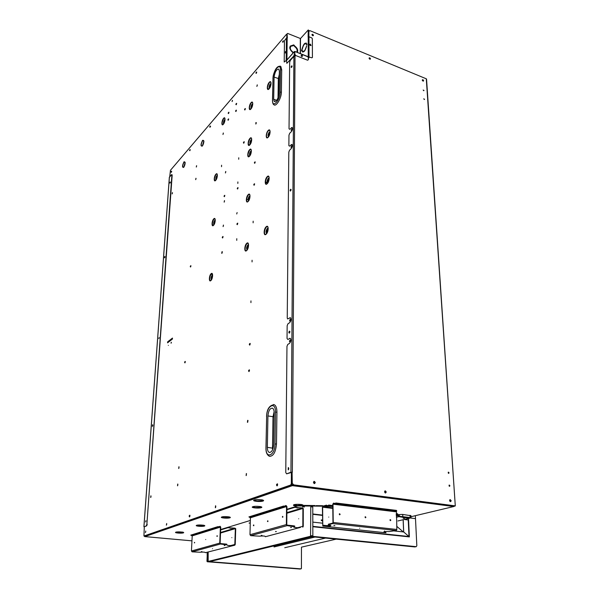 <?xml version="1.0" encoding="UTF-8"?>
<svg xmlns="http://www.w3.org/2000/svg" width="599" height="599" viewBox="0 0 599 599"><rect width="100%" height="100%" fill="white"/><g stroke="black" fill="none" stroke-linecap="round" stroke-linejoin="round"><path stroke-width="0.9" d="M336.234 539.13L301.469 547.149L301.424 568.481L300.136 569.05L207.329 561.765L208.16 561.555L208.175 552.248L207.793 561.091L206.962 561.293L207.329 561.765M398.425 514.766L399.263 514.563L399.331 516.286M399.263 514.563L402.723 514.436L410.914 515.724M402.723 514.436L402.82 516.697L411.011 517.791L404.617 519.55L408.585 520.014M396.283 515.297L398.073 514.855M295.307 55.363L307.624 60.229M294.715 54.576L294.94 51.649L294.715 54.576M301.746 55.011C302.757 55.902 302.757 56.388 301.746 56.486L301.537 55.243M294.925 54.337L295.517 55.13M307.841 59.997L308.425 59.675L308.133 56.868M286.779 60.2L294.289 51.754L294.626 54.591L294.289 51.754L294.918 51.454L308.425 56.995M294.274 55.535L286.824 63.322L294.274 55.535M286.517 60.492L286.824 63.322M293.914 55.4L294.266 54.449M308.29 56.77L311.839 57.804L312.416 57.489L312.349 38.688L311.772 37.909L308.972 36.764L308.126 37.011L308.23 29.98L300.488 38.546L287.692 33.447L287.101 33.746L287.348 37.939L286.442 37.999L284.465 40.822L284.203 62.019L286.711 60.155M285.438 51.514C286.015 51.327 286.008 51.814 285.423 52.952L285.438 51.514L285.341 53.034M308.65 36.711L308.5 30.092M310.447 44.154L311.061 45.561L310.454 45.599C309.458 44.715 309.458 44.229 310.447 44.154L310.237 44.386M304.681 50.878L306.74 45.666C305.138 51.274 303.543 53.041 301.971 50.967L302.338 50.615M306.239 43.001L304.472 44.154M306.718 44.506L305.992 43.66M303.072 51.484L304.606 50.967M302.824 52.143L301.978 50.997M308.425 57.137L308.605 56.635M306.403 44.528L306.037 43.705C304.457 43.465 303.214 45.262 302.315 49.081L301.574 50.323L301.978 49.32C303.558 43.757 305.146 41.99 306.74 44.019L307.152 44.116L306.583 44.603M301.971 50.967L301.567 50.863L302.308 50.458C302.6 51.709 303.281 51.806 304.344 50.743M287.101 33.746L286.861 37.819M290.665 46.557C289.504 48.437 290.193 50.368 292.739 52.36L293.3 52.749M293.113 52.952L292.821 52.607C288.725 48.512 288.748 46.063 292.874 45.262L293.48 44.873L293.285 45.689L290.964 46.243C289.669 48.1 290.335 50.054 292.948 52.128M297.276 52.39C297.973 50.174 297.029 48.107 294.438 46.198L294.206 45.951M293.061 52.862L292.739 52.36M290.171 46.086L293.27 45.105L293.113 45.838M296.67 52.15C297.71 50.256 296.992 48.354 294.521 46.445L294.057 45.105L294.641 45.966C297.389 48.04 298.287 50.189 297.329 52.413M276.933 412.119L275.473 412.217L275.008 444.039C275.016 455.682 265.582 459.53 266.061 447.917L265.956 448.104C265.844 452.327 267.042 455.068 269.55 456.341C273.399 456.236 275.712 452.11 276.491 443.949L276.933 412.119C276.895 408.099 275.982 405.62 274.185 404.692L273.473 404.527M269.797 452.507L269.28 452.432C271.714 452.372 273.174 449.767 273.668 444.615L274.155 412.868C274.132 410.315 273.556 408.75 272.418 408.159C269.962 408.151 268.464 410.742 267.925 415.938L267.356 447.356L272.508 448.134L273.002 416.799L274.117 411.708M269.28 452.432C268.015 451.841 267.371 450.149 267.356 447.356M144.299 526.85L146.313 525.81L146.882 524.35L171.883 175.103L171.524 174.683L169.382 177.379M171.883 175.103L172.01 174.646M172.175 175.193L146.882 524.35M144.307 526.768L146.673 525.84L147.234 524.387M152.55 424.773L152.341 426.346L152.55 424.773M152.775 424.946L152.55 426.211M164.718 256.462L164.47 257.832L164.718 256.462M164.957 256.627L164.688 257.697M145.527 521.954C145.662 520.112 145.662 520.112 145.527 521.954M158.78 338.585C158.892 337.035 158.892 337.035 158.78 338.585M170.019 183.122C169.18 182.867 171.044 180.733 170.019 183.122M267.596 183.137L265.559 182.5M171.501 172.003L171.643 171.494M190.003 150.416L190.183 149.862M210.159 127.003L210.578 126.449M232.202 101.343L232.449 100.565M256.402 73.16L256.694 72.299M283.08 41.96L283.439 41.129M246.691 199.377L248.061 199.781M267.199 182.747L265.552 182.231M308.642 30.527L308.822 36.726M422.31 80.288L422.939 81.052M369.119 58.447L369.793 59.189M312.019 35.004L312.73 35.708M369.778 59.181L369.126 58.47M422.887 81.022L422.332 80.348M312.753 35.7L312.019 34.982M207.194 555.924L207.134 552.525M207.291 552.48L207.224 555.221M415.354 515.679L415.496 518.622L410.839 518.068L415.496 518.622L416.829 545.741L416.245 546.655L415.062 546.857M265.559 182.029L267.109 182.508M232.974 545.352L232.981 544.933L234.464 544.858L234.449 545.277L232.764 545.404C229.065 545.726 227.178 545.562 227.111 544.903L220.462 544.012L219.758 543.106L220.38 527.127L192.212 535.88L191.44 550.983L192.107 551.836L199.969 552.233C203.413 551.949 205.225 552.098 205.397 552.69L234.449 545.277M191.882 535.454L220.028 526.671L217.722 526.693L190.774 535.132L192.212 535.88M192.556 535.768L192.361 535.304M217.287 535.985L217.242 536.397M216.875 536.24L217.145 535.693L217.242 536.27M194.682 542.761L194.308 542.874L194.555 542.35L194.682 542.761M205.712 539.519C205.285 539.647 205.285 539.647 205.712 539.519M219.541 526.626L220.043 526.259L220.746 527.157L220.133 543.143L220.484 543.592L226.722 544.154L226.707 544.573M220.38 527.127L220.028 526.671M201.361 551.716L201.998 551.664L201.369 551.604M224.258 545.517L224.939 545.457L224.266 545.397M212.533 548.691C212.967 548.572 212.967 548.572 212.533 548.691M208.16 561.555L301.08 568.87M206.962 561.293L207.351 552.465M184.559 165.683L185.009 164.126M185.136 163.19L184.178 166.544M268.629 181.138L268.053 181.542L268.427 179.67L268.801 179.782L268.322 181.512M268.427 179.67L268.906 180.224M267.191 183.579C264.825 185.84 265.02 178.974 267.371 176.915C268.472 176.054 269.071 176.533 269.176 178.345L268.449 178.577C267.206 180.464 266.997 181.871 267.82 182.815M203.218 144.374L203.712 142.719M203.862 141.716L202.791 145.287M224.326 122.555L224.857 120.871M224.999 119.748L223.809 123.544M212.608 275.046L212.136 275.211C210.93 277.052 210.706 278.557 211.454 279.748M251.146 152.663C250.292 152.94 250.135 153.449 250.674 154.19M251.348 151.248L250.756 151.51C249.678 153.164 249.439 154.482 250.038 155.455M249.776 197.61L249.281 199.317M249.439 199.153L249.027 199.355L249.379 197.535L249.82 197.835M250.015 196.262L249.409 196.472C248.256 198.217 248.038 199.587 248.757 200.568M269.408 135.075C268.711 135.322 268.696 134.782 269.363 133.457L269.842 133.742M270.089 132.139L269.385 132.416C268.217 134.198 267.978 135.561 268.666 136.505M216.726 178.502L217.212 176.81M217.362 175.664L216.232 179.543M270.239 86.885C269.692 86.907 269.722 86.353 270.336 85.208L270.793 85.298M271.04 83.875L270.351 84.219C269.28 85.904 269.018 87.207 269.565 88.143M251.984 107.116L252.531 105.446M252.741 104.159L252.172 104.473C251.168 106.045 250.906 107.303 251.385 108.262M250.988 142.854L251.063 141.184L250.959 142.884M251.063 141.184L251.483 141.289M251.685 139.904L251.093 140.188C250.038 141.821 249.79 143.124 250.36 144.089M248.106 247.874C247.29 248.39 247.222 247.889 247.911 246.376L248.368 246.908M248.555 245.111L247.949 245.253C246.713 247.102 246.526 248.525 247.38 249.521M248.533 244.781L247.949 245.253M247.844 244.946C246.444 247.065 246.226 248.682 247.2 249.798M267.416 229.904C269.101 230.488 265.649 233.4 267.416 229.904M268.18 228.616L267.439 228.751C266.106 230.75 265.926 232.217 266.907 233.153M268.157 228.271L267.439 228.751M267.334 228.429C265.821 230.705 265.619 232.375 266.72 233.438M215.108 221.623C214.39 222.012 214.24 222.558 214.667 223.277M215.236 220.402L214.839 220.597C213.865 222.079 213.641 223.345 214.157 224.385M169.742 176.75L170.46 170.273L286.389 34.413L286.899 34.622M286.824 34.592L286.786 37.827M291.399 472.297L291.316 483.67L290.732 485.01L143.94 536.015L144.307 526.716M292.821 484.696L292.387 485.647L144.808 536.599L144.134 535.955L291.181 485.07L291.765 483.73L291.848 472.244M291.181 485.07L290.732 485.01M294.633 56.119L294.633 53.543M294.281 54.457L294.266 56.164M291.526 147.616L291.541 145.984C290.912 147.129 290.904 147.668 291.526 147.616M291.458 147.668L291.99 146.059M291.923 146.119L291.541 145.984M290.133 321.289L290.148 319.342C289.459 320.428 289.452 321.079 290.133 321.289L290.56 319.439M290.56 319.432L290.148 319.342M222.985 134.49L223.3 132.985L222.985 134.49M222.978 134.498L223.382 133.18M236.74 240.341L236.8 238.687M222.027 251.67L221.735 253.34L222.356 251.752M221.982 253.272L222.364 251.782M292.05 66.369L291.698 67.275M285.873 51.843L285.513 52.832M291.069 189.771L290.725 190.819M289.909 331.651L289.617 332.872M288.696 468.119L288.568 469.526M171.239 342.269L171.089 343.22L171.366 342.291M256.896 86.376L257.233 84.871L256.896 86.376M256.859 86.413L257.315 85.073M255.9 122.555L255.855 124.008C256.402 122.96 256.417 122.473 255.9 122.555L256.275 122.645M255.825 124.038L256.245 122.675M232.068 101.538L232.457 100.318M238.709 159.229L238.761 157.777M225.426 172.961L225.718 171.471L225.426 172.961M225.434 172.954L225.816 171.666M172.16 193.911L172.407 192.593L172.16 193.911M172.22 193.829L172.49 192.826M196.292 167.046L196.569 165.676L196.292 167.046M196.33 167.001L196.652 165.893M195.686 179.648L195.963 178.262L195.686 179.648M195.731 179.603L196.045 178.48M178.712 468.508L178.914 466.748L178.712 468.508M178.839 468.396L179.064 466.921M177.536 485.811L177.731 484.029L177.536 485.811M177.663 485.699L177.881 484.202M150.686 497.492L150.881 495.807L150.686 497.492M150.828 497.357L151.023 496.002M215.341 507.765L215.535 505.773L215.341 507.765M215.475 507.667L215.7 505.915M246.129 475.599L246.339 473.532L246.129 475.599M246.241 475.531L246.496 473.667M247.664 420.348L247.424 422.332L247.926 420.393M247.687 422.258L247.986 420.476M250.959 300.9L250.936 302.63M252.089 260.236L252.052 261.905M253.167 221.188L253.122 222.806M237.878 181.931L237.825 183.414M224.161 202.148L224.46 200.62L224.161 202.148M223.105 226.609L223.397 225.052L223.105 226.609M223.135 226.587L223.502 225.231M236.717 213.97L237.122 212.555M266.353 227.073C264.795 229.252 264.226 231.499 264.638 233.805M246.9 243.643C245.418 245.785 244.879 247.986 245.298 250.225M267.409 176.96C265.919 179.131 265.342 181.295 265.686 183.444M248.405 194.915C246.983 197.049 246.444 199.16 246.795 201.257M211.267 274.005C209.912 276.072 209.44 278.168 209.852 280.287M213.918 219.159C212.63 221.203 212.151 223.202 212.495 225.172M224.4 196.674C225.711 193.874 223.225 196.33 224.4 196.674L224.79 195.341M224.183 202.133L224.558 200.807M237.623 188.999C239.001 186.102 236.365 188.67 237.623 188.999L238.028 187.614M255.174 161.857L254.747 163.28C256.215 160.225 253.422 163.01 254.77 163.257M254.568 183.781L254.148 185.233M277.15 485.826L277.412 483.775M249.783 345.069L250.142 343.392M249.064 371.53L249.409 369.815M189.651 516.817L189.853 515.192M145.55 532.421L145.729 531.036M166.47 525.016L166.657 523.526M185.009 362.784L185.278 361.444M190.617 266.929L190.916 265.701M171.396 172.213L171.658 171.254M189.89 150.671L190.197 149.63M210.017 127.228C211.192 124.547 208.984 127.123 210.017 127.228L210.384 126.075M256.245 73.363L256.701 72.045M282.923 42.282L283.439 40.852M167.937 342.538L167.975 341.917L172.452 338.428M222.633 237.96L223.023 236.493M237.721 223.142L237.301 224.67C238.776 221.63 235.954 224.183 237.301 224.67M221.525 166.679L221.585 165.219M243.778 143.183L244.235 141.731M244.901 109.969L245.358 108.561M228.256 120.242C229.582 117.284 227.058 120.152 228.256 120.242L228.646 118.946M228.526 113.57L228.93 112.268M235.946 111.504L236.38 110.149M236.208 104.743L236.642 103.395M289.976 341.947L290.388 340.075M291.593 130.724L292.125 129.137M291.661 130.664C293.285 127.347 290.066 130.522 291.661 130.664M289.961 341.962C291.773 338.72 288.194 340.898 289.961 341.962M236.231 104.72C237.593 101.695 234.995 104.683 236.231 104.72M235.969 111.481C237.331 108.456 234.726 111.421 235.969 111.481M222.618 237.975C224.019 235.048 221.368 237.459 222.618 237.975M167.645 341.849L167.578 342.815L172.407 339.056L172.475 338.076L167.645 341.849M159.132 337.566L158.982 338.263M164.95 256.874L164.807 257.473M168.349 345.376C168.416 344.373 168.416 344.373 168.349 345.376M282.998 42.207C284.488 38.957 281.545 42.394 282.998 42.207M190.557 266.997C191.747 264.436 189.546 266.435 190.557 266.997M184.919 362.874C186.162 360.358 183.878 361.961 184.919 362.874M166.32 525.151C166.44 523.204 166.44 523.204 166.32 525.151M249.012 371.567C250.607 368.625 247.529 370.467 249.012 371.567M249.738 345.099C251.31 342.141 248.271 344.118 249.738 345.099M254.163 185.218C255.623 182.186 252.793 184.889 254.163 185.218M277.045 485.886C278.902 482.824 275.248 484.127 277.045 485.886M189.501 516.93C190.894 514.429 188.333 515.342 189.501 516.93M145.4 532.571C145.535 530.714 145.535 530.714 145.4 532.571M171.336 172.295C172.362 169.899 170.498 172.07 171.336 172.295M189.846 150.723C190.946 148.193 188.925 150.551 189.846 150.723M256.282 73.325C257.66 70.293 254.994 73.392 256.282 73.325M170.326 182.321L170.191 182.822M152.805 425.2L152.67 425.979M145.901 520.696L145.789 521.564M243.808 143.154C245.246 140.061 242.483 142.974 243.808 143.154M244.931 109.931C246.346 106.832 243.628 109.879 244.931 109.931M228.541 113.555C229.866 110.59 227.35 113.488 228.541 113.555M408.525 518.629L409.364 536.906L312.82 526.723L312.843 536.382L416.103 546.655M312.843 536.382L311.607 536.689L414.733 546.924M409.364 536.906L403.711 531.972L394.314 530.954M403.179 519.715L403.711 531.972M322.487 523.174L312.813 522.118M191.957 540.837L144.688 536.577M292.612 484.524L292.394 485.13L291.631 484.494M450.089 501.318L449.752 500.105M385.12 492.7L384.738 491.427M314.138 483.273L313.696 481.955M385.621 492.093L384.902 491.352L384.528 491.951L385.337 492.176M449.737 501.071C450.725 500.622 450.673 500.427 449.572 500.487C450.193 501.902 450.733 501.969 451.174 500.712L450.119 499.566L449.572 500.494M313.449 482.487C314.76 485.003 314.737 480.323 313.449 482.487M410.959 516.727L453.75 506.537L454.319 505.87M453.75 506.537L292.387 485.647L291.571 484.643M292.387 485.647L292.724 485.175M145.774 531.291L145.624 531.815M277.562 485.003L277.157 484.95L277.382 485.527M277.562 484.127L277.157 484.95M166.694 524.38L166.589 524.776M166.717 523.781L166.537 524.365M189.928 515.462L189.786 516.57M215.79 506.207L215.64 507.413M297.965 507.645C299.747 508.326 293.929 507.645 297.965 507.645M286.906 509.727L294.641 507.368L302.502 507.952L302.892 508.461L286.876 513.238M303.289 508.506L303.259 526.364L302.824 527.157L302.892 508.461M298.676 518.779C299.268 518.614 299.268 518.614 298.676 518.779M297.838 527.667L302.869 526.319M390.473 520.583L389.979 520.164M312.783 513.987L322.434 515.088M385.816 532.781L385.442 532.069L385.052 532.489C382.776 531.785 384.161 531.478 389.208 531.56L396.343 530.504L396.86 529.456L396.456 510.842L335.769 503.452L335.762 502.98L396.433 510.385L396.748 510.887M385.457 532.526L385.052 532.489M322.764 506.185L316.055 506.11L316.047 505.638L322.756 505.721L322.764 506.185L326.507 505.137L326.507 505.608L322.868 506.672L322.621 507.203L322.786 526.042L322.374 507.278M323.902 505.9L323.048 506.148M332.767 505.549L328.649 505.054L328.649 505.519L332.774 506.013M328.005 506.237C324.284 506.552 327.975 505.481 328.005 506.237M326.507 505.608L328.649 505.519M328.739 517.087C329.72 517.199 329.72 517.199 328.739 517.087M322.756 525.203L327.72 525.735M384.064 531.77L385.719 531.949L385.704 531.523M385.823 532.586L385.719 531.949M383.869 531.837L385.457 532.009L385.591 532.541M322.756 525.293L326.852 525.735M328.379 524.702L328.372 524.222L332.715 523.099L332.969 522.553L332.752 504.261L333.591 503.07L333.007 504.186L333.231 522.485L332.722 523.578L328.379 524.702L330.865 525.48C330.738 526.094 328.903 526.304 325.369 526.117L322.786 526.042M325.369 526.117L325.362 525.645L330.663 525.375M333.598 503.212L335.26 503.415M335.769 503.452L333.598 503.542M390.825 520.187L389.971 520.089L390.278 519.603L390.825 520.187L390.136 519.67M365.907 517.319L365.016 517.214L365.338 516.727L365.907 517.319L365.195 516.787M340.157 514.354L339.236 514.249L339.573 513.747L340.157 514.354L339.423 513.815M339.708 514.855L339.895 514.421M365.465 517.813L365.637 517.386M390.391 520.673L390.555 520.254M334.848 525.6L333.86 525.57L334.848 525.6M384.61 530.961C385.539 531.058 385.539 531.058 384.61 530.961M359.685 528.273C360.643 528.378 360.643 528.378 359.685 528.273M310.836 535.656L312.85 535.858L312.768 507.001L310.784 506.769L310.567 536.255L312.581 536.449L209.665 561.615M310.567 536.255L207.958 561.48L209.71 561.622M312.596 536.442L312.843 535.955M230.929 527.921C232.719 528.453 227.388 527.921 230.929 527.921M220.634 529.928L227.919 527.704L235.018 528.168L235.362 528.618L220.514 533.043M235.721 528.655L235.22 544.498L234.793 545.21L235.362 528.618M220.23 540.463L220.2 541.391M231.843 537.647C232.307 537.513 232.307 537.513 231.843 537.647M230.585 545.607L232.981 544.97M233.303 544.88L234.86 544.469M396.216 513.657L397.676 513.83L398.837 516.226L409.117 517.446L409.139 517.858M404.737 518.277C401.06 518.547 405.021 517.603 404.737 518.277M396.366 517.281L398.859 516.675L409.409 518.24L397.901 520.965M325.564 538.074L284.742 547.733M398.859 516.675L398.103 515.694L396.321 516.128M312.034 536.734L273.458 546.161M396.283 515.207L398.065 514.766L397.691 514.279L396.253 514.631M323.909 506.11L332.782 506.514M396.239 514.107L397.691 514.279M398.065 514.766L398.103 515.694M409.117 517.446L409.139 517.895M398.073 514.9L396.283 515.335M314.954 506.005L314.954 505.541L299.178 505.346L297.808 505.481L297.808 505.945L316.055 506.11M302.57 506.866L304.442 506.926L302.57 506.866M250.27 523.204L249.057 523.069L250.277 522.912M220.649 529.523L250.337 520.456M286.914 509.277L297.808 505.945M308.882 36.734L308.874 31.275L310.02 30.684L426.286 78.798L455.292 505.923L454.087 506.32M426.555 79.24L426.286 78.798M292.23 127.535L289.736 129.294L289.032 128.815L289.661 62.214L290.365 60.334L293.907 56.381L290.942 472.237L292.349 472.169L295.045 54.726M294.843 54.434L294.828 56.134M290.942 472.237L286.599 473.846L285.768 472.484L286.966 346.387L287.782 344.418L289.527 343.362C290.994 341.572 291.241 339.895 290.268 338.323L287.827 339.461L287.041 338.472L287.161 325.729L287.969 323.76L289.691 322.651C291.129 320.884 291.384 319.237 290.463 317.71L287.58 318.953L287.235 317.972L288.808 152.139L289.549 150.222L291.129 148.709C292.312 147.069 292.619 145.639 292.05 144.419L289.587 146.156L288.868 145.647L288.965 135.187L289.699 133.278L291.271 131.735C292.432 130.103 292.739 128.695 292.2 127.505L291.301 127.737M290.313 338.353L289.564 338.39M290.508 317.732L289.736 317.784M292.08 144.456L291.166 144.636M291.601 67.41L291.608 65.92C291.009 67.073 291.002 67.575 291.601 67.41M292.057 65.972L291.608 65.92M290.567 191.006L290.575 189.299C289.931 190.43 289.931 190.999 290.567 191.006M291.017 189.374L290.575 189.299M289.377 333.134L289.392 331.165C288.696 332.25 288.696 332.909 289.377 333.134M289.796 331.254L289.392 331.165M288.246 467.639L288.231 469.878C288.965 468.852 288.973 468.111 288.246 467.639L288.531 467.677M288.598 467.744L288.321 469.833M295.037 56.194L293.907 56.381M454.985 505.841L293.75 484.876L292.02 483.064L292.087 472.259L286.599 473.846M292.087 472.259L292.275 482.966M292.02 483.064L293.75 484.876M454.199 506.162L293.488 484.965M450.508 501.648L451.174 500.712M450.875 500.786L449.939 499.633M310.836 45.284L309.878 44.835M301.844 56.418L301.147 55.984M301.529 56.373L302.061 56.119M423.336 81.112L422.317 79.877M370.234 59.226L369.104 57.991M313.225 35.723L311.967 34.487M301.851 56.358L301.087 55.67M423.755 90.734L423.171 90.015M424.332 99.516L423.748 98.79M449.422 486.336L449.07 485.145M448.591 473.397L448.217 472.222M314.542 483.603L315.007 482.697L313.824 481.446M385.524 493.029L385.951 492.138L384.902 490.94M308.702 57.908L308.702 56.628M308.672 36.711L308.949 30.931M423.366 80.872L423.605 80.663C423.104 79.607 422.669 79.427 422.28 80.116L423.441 81.067L423.605 80.663M370.496 58.792C368.872 55.842 369.044 60.469 370.496 58.792M313.464 35.304C311.809 32.249 311.824 36.988 313.464 35.304M424.002 90.442C423.096 90.082 423.096 90.082 424.002 90.442M424.571 99.217C423.673 98.857 423.673 98.857 424.571 99.217M449.894 485.767C448.673 483.483 448.958 487.743 449.894 485.767M449.048 472.843C447.835 470.574 448.112 474.782 449.048 472.843M315.276 482.607C313.187 478.586 313.217 486.074 315.276 482.607M386.235 492.056C384.214 488.215 384.468 495.395 386.235 492.056M308.425 57.796L308.912 57.991L308.912 56.65M301.656 55.115L302.21 55.333M250.038 517.311L286.142 506.05L283.507 506.073L248.929 516.907L250.404 517.791L249.978 534.705L250.726 535.671L259.427 536.172C263.485 535.806 265.454 535.993 265.342 536.741L300.443 527.397C298.235 528.048 291.788 527.375 294.274 526.753L287.176 525.623L286.374 524.589L286.539 506.559L250.404 517.791M250.779 517.678L250.547 517.154M282.833 516.578L282.758 517.289M282.331 516.989L282.668 516.36L282.863 516.832L282.331 516.989L282.728 517.034M267.933 520.988L267.865 521.639M267.446 521.37L267.768 520.756L267.955 521.22L267.446 521.37L267.843 521.407M253.841 525.368L253.355 525.51L253.662 524.919L253.841 525.368M253.819 525.158L253.759 525.757M253.355 525.51L253.744 525.548M285.611 505.99L285.611 505.519L286.142 505.586L286.936 506.612L286.779 524.634L287.176 525.151L293.997 525.862L293.989 526.334M286.539 506.559L286.142 506.05M294.715 526.147L293.997 525.862M261.276 535.506L262.025 535.431L261.284 535.371M275.577 531.642L276.341 531.56L275.577 531.493M290.672 527.554L291.473 527.464L290.672 527.405M322 520.86C319.581 519.393 323.587 519.835 322 520.86M322.434 515.402L312.79 514.309M403.262 531.927L396.733 526.304M403.651 531.964L403.12 519.73M281.702 69.739L280.474 69.941L280.152 92.246C280.19 100.273 272.208 108.733 272.575 100.415L272.485 100.812C272.627 103.08 273.099 104.383 273.893 104.72C276.124 107.124 281.478 98.161 281.395 92.051L281.702 69.739L280.826 66.467L280.122 66.13M274.859 101.665L274.29 101.463C276.596 101.486 278.176 98.82 279.022 93.466L279.366 71.191L278.805 69.11C276.521 69.11 274.941 71.775 274.08 77.099L273.676 99.232L276.686 100.325M274.29 101.463L273.676 99.232M321.349 520.471L322.434 520.591M410.008 515.305L410.113 517.566M294.476 51.828L294.948 51.634M286.442 37.999L286.187 60.327M287.176 37.872L286.928 59.907M309.002 56.68L308.972 36.764M308.253 56.748L308.23 36.891M300.488 38.546L300.436 53.648M300.256 53.573L300.309 38.576M275.008 444.039L276.491 443.949M266.061 447.917L266.645 416.567C266.607 405.598 275.802 400.836 275.473 412.217M265.956 447.985L266.645 416.567M274.095 416.859L267.925 415.938M272.59 449.722L272.508 448.134L273.144 448.187M143.94 526.686L169.397 177.147M219.758 543.106L191.44 550.983M220.462 544.012L192.107 551.836M183.549 167.428L183.549 167.428C182.283 167.061 182.463 165.272 184.088 162.052L185.143 162.434L185.158 163.242M184.222 166.507L183.743 167.233M183.638 167.421C185.488 163.564 185.615 161.693 184.005 161.812C182.171 165.653 182.044 167.518 183.638 167.421M185.151 162.891L184.035 166.799M267.304 183.466L269.176 178.345L267.236 183.541M267.124 183.773C269.722 181.519 269.872 173.965 267.274 176.608C264.698 178.869 264.526 186.356 267.124 183.773M269.168 178.03L268.345 178.27C266.929 180.426 266.69 182.036 267.633 183.084M202.305 145.999L202.155 146.141C200.77 145.819 200.95 143.97 202.679 140.585L203.87 141.042L203.847 142.03M202.956 145.025L202.38 145.916M202.275 146.104C204.259 142.023 204.364 140.099 202.597 140.338C200.628 144.396 200.523 146.321 202.275 146.104M203.877 141.424L202.642 145.535M223.337 124.203L223.15 124.375C221.623 124.113 221.795 122.189 223.667 118.602C224.423 117.831 224.872 118.018 225.014 119.164L224.932 120.444M224.153 122.945L223.42 124.12M223.307 124.315C225.359 122.121 225.636 115.839 223.584 118.347C221.555 120.541 221.263 126.778 223.307 124.315M225.014 119.448L224.505 119.778C223.502 121.387 223.217 122.728 223.652 123.798M211.237 273.968L212.608 275.001L210.93 280.377C208.954 282.144 209.298 275.473 211.237 273.968M210.818 280.617C212.952 278.984 213.289 271.684 211.148 273.683C209.036 275.323 208.677 282.556 210.818 280.617M249.446 156.197L249.446 156.197C247.447 156.137 247.544 154.048 249.746 149.945C250.689 149.106 251.221 149.443 251.355 150.948L249.558 156.092M249.446 156.309C251.812 154.055 252.014 147.055 249.648 149.66C247.305 151.914 247.08 158.862 249.446 156.309M249.543 156.099L251.355 150.948L250.659 151.225C249.424 153.149 249.162 154.639 249.865 155.718M248.128 201.354C245.927 203.458 246.182 196.779 248.368 194.87C249.326 194.106 249.873 194.51 250.015 196.083L248.173 201.316M248.061 201.549C250.479 199.46 250.689 192.107 248.271 194.57C245.882 196.667 245.642 203.952 248.061 201.549M250.008 195.94L249.311 196.18C247.993 198.194 247.754 199.744 248.585 200.837M268.067 137.223L268.067 137.223C265.814 139.395 266.083 132.956 268.33 130.799C269.408 129.856 269.992 130.253 270.097 131.967L268.202 137.104L270.097 131.967M268.09 137.321C270.636 134.895 270.77 127.707 268.232 130.5C265.716 132.933 265.552 140.054 268.09 137.321M270.097 131.817L269.28 132.124C267.955 134.176 267.686 135.726 268.479 136.767M215.685 180.284L215.633 180.336C213.963 180.119 214.09 178.158 216.029 174.444C216.756 173.77 217.205 174.002 217.355 175.155L217.265 176.668M216.688 178.652L215.752 180.224L217.355 175.155M215.64 180.426C217.684 178.442 217.999 171.868 215.939 174.182C213.918 176.166 213.588 182.695 215.64 180.426M217.362 175.365L216.883 175.634C215.827 177.297 215.558 178.682 216.074 179.79M268.891 88.922L268.891 88.922C266.967 88.824 267.117 86.728 269.333 82.647C270.381 81.629 270.958 81.936 271.055 83.553L269.206 88.622M269.101 88.832C271.579 86.234 271.714 79.42 269.236 82.362C266.78 84.953 266.622 91.714 269.101 88.832M269.183 88.637L271.055 83.553L270.254 83.935C269.018 85.882 268.726 87.364 269.378 88.397M250.921 108.876L250.726 109.055C248.937 108.898 249.094 106.862 251.183 102.953C252.112 102.047 252.636 102.309 252.756 103.739L252.404 106.038M252.231 106.562L251.003 108.793M250.891 108.996C253.205 106.577 253.399 99.928 251.086 102.676C248.795 105.095 248.585 111.691 250.891 108.996M252.756 103.844L252.074 104.204C250.921 106.023 250.637 107.461 251.213 108.516M249.835 144.771L249.753 144.846C247.806 144.763 247.919 142.689 250.09 138.631C251.026 137.777 251.565 138.092 251.692 139.582L249.903 144.703L251.692 139.582M249.79 144.913C252.149 142.622 252.351 135.703 249.993 138.347C247.664 140.645 247.447 147.504 249.79 144.913M251.692 139.589L251.003 139.904C249.783 141.798 249.513 143.281 250.187 144.352M246.661 250.404C244.385 252.434 244.624 245.365 246.878 243.606C247.844 242.932 248.405 243.411 248.555 245.058L246.676 250.397M246.556 250.644C249.027 248.742 249.251 241.008 246.781 243.299C244.332 245.216 244.085 252.875 246.556 250.644M266.33 227.036C267.454 226.272 268.067 226.841 268.18 228.758L266.188 234.022C263.725 236.216 263.904 228.938 266.33 227.036M266.068 234.276C268.741 232.217 268.891 224.258 266.226 226.722C263.59 228.788 263.41 236.672 266.068 234.276M213.543 225.202C211.769 224.917 211.881 222.888 213.88 219.107C214.607 218.493 215.056 218.777 215.228 219.96L215.071 221.952M214.794 222.97L213.588 225.157M213.476 225.381C215.565 223.547 215.887 216.651 213.791 218.83C211.724 220.664 211.387 227.508 213.476 225.381M215.236 220.103L214.756 220.32C213.626 222.064 213.379 223.502 214 224.647M291.765 483.73L291.316 483.67M408.241 519.977L408.997 536.517L312.82 526.349M297.538 504.321L298.774 504.328M302.053 504.695L301.641 505.376M297.808 505.706L294.079 504.762M297.351 506.08C294.154 505.885 292.918 505.474 293.652 504.852L294.004 504.717C296.423 503.894 304.015 504.433 302.892 505.391M257.585 499.618L259.674 499.648M262.594 500.038L262.34 500.712L256.597 500.959L254.448 500.045M254.253 500.03C256.829 499.057 265.432 499.91 263.268 500.914L262.939 501.056C260.363 502.014 251.857 501.183 253.931 500.172L254.253 500.03M260.909 506.732L260.632 507.331L255.099 507.555L253.01 506.724M252.838 506.709C255.309 505.803 263.597 506.597 261.523 507.533L261.209 507.66C258.731 508.551 250.539 507.78 252.523 506.836L252.838 506.709M229.544 517.034L229.282 517.514L224.123 517.708L222.027 516.967M221.81 516.974C223.974 516.173 231.888 516.877 230.106 517.708L229.829 517.821C227.657 518.607 219.833 517.918 221.54 517.087L221.81 516.974M204.079 525.383L198.988 525.952L196.891 525.278M196.652 525.301C198.583 524.582 206.176 525.218 204.611 525.959L204.364 526.064C202.425 526.768 194.915 526.147 196.405 525.405L196.652 525.301M183.039 532.279L178.21 532.758L176.136 532.137M175.866 532.174C177.611 531.523 184.934 532.107 183.541 532.788L183.316 532.878C181.557 533.522 174.316 532.953 175.649 532.271L175.866 532.174M286.884 512.632L302.502 507.952M322.868 506.672L332.797 507.847M332.804 508.409L322.621 507.203M385.973 532.796L323.056 526.094M396.86 529.456L333.231 522.485M396.343 530.504L332.722 523.578M333.261 503.639L396.396 511.306M396.141 511.831L333.007 504.186M220.537 532.504L235.018 528.168M274.072 546.954L314.999 537.026M299.178 505.346L299.178 505.811M286.374 524.589L249.978 534.705M287.176 525.623L250.726 535.671M280.152 92.246L281.395 92.051M272.575 100.415L272.994 78.319C272.934 70.712 280.744 61.832 280.474 69.941M272.493 100.55L272.994 78.319M278.026 97.884L278.325 78.701L279.314 74.358M279.246 78.806L274.08 77.099M411.011 517.791L410.907 515.537M308.365 56.793L294.918 51.454M294.371 51.544L286.622 60.259M274.185 404.692C269.37 405.231 266.825 409.207 266.548 416.634M169.352 177.311L143.902 526.708M309.166 30.691L308.642 30.474M185.143 162.434L183.721 167.248M203.87 141.042L202.357 145.939M225.014 119.164L223.39 124.143M212.608 275.001L211.125 280.182M250.015 196.083L248.233 201.257M252.756 103.739L250.981 108.808M248.555 245.058L246.938 250.135M268.18 228.758L266.503 233.715M215.228 219.96L213.603 225.142M414.882 546.917L416.245 546.655M191.957 540.852L144.741 536.599M294.214 504.71L293.967 504.815C294.064 504.103 302.6 504.41 301.844 504.65M254.59 499.993L254.29 500.128C255.249 499.207 263.785 499.925 262.377 499.985M253.137 506.679L252.868 506.791C253.819 505.945 261.381 506.552 260.707 506.679M222.124 516.937L221.877 517.042C222.491 516.293 230.031 516.847 229.35 516.989L229.35 516.989M196.966 525.256L196.734 525.353C197.146 524.672 204.693 525.218 203.907 525.345M176.181 532.129L175.971 532.219C175.013 531.702 184.619 532.092 182.882 532.241M385.876 532.803L322.898 526.087M209.687 561.622L207.935 561.488M426.54 79.023L455.292 505.923M294.715 526.027L294.715 526.499M280.826 66.467C276.146 64.842 273.481 73.228 272.904 78.462"/></g></svg>
